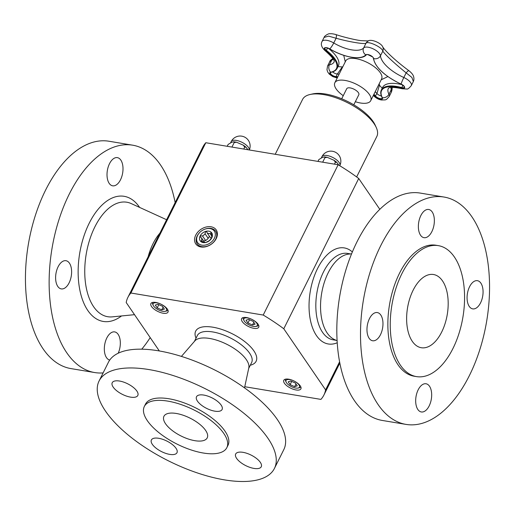 <?xml version="1.0" encoding="UTF-8"?>
<svg xmlns="http://www.w3.org/2000/svg" width="515" height="515" viewBox="0 0 515 515"><rect width="100%" height="100%" fill="white"/><g stroke="black" fill="none" stroke-linecap="round" stroke-linejoin="round"><path stroke-width="0.77" d="M341.709 98.79L346.737 88.702A6.753 2.794 26.5 0 1 352.067 88.4A6.753 2.794 26.5 0 1 358.376 92.648A6.753 2.794 26.5 0 1 358.826 94.728L353.799 104.815M355.344 101.713A20.053 8.292 -153.5 0 0 370.729 100.663A20.053 8.292 -153.5 0 0 356.477 84.299A20.053 8.292 -153.5 0 0 334.834 82.767A20.053 8.292 -153.5 0 0 336.166 88.947A20.053 8.292 -153.5 0 0 343.254 95.687M345.269 61.839L343.743 55.343M387.866 76.574L381.106 79.844M382.194 88.265L379.458 85.245L376.948 93.537A3.92 1.622 -153.5 0 0 381.39 95.99M332.632 71.888A3.92 1.622 -153.5 0 0 337.357 74.005L342.327 66.918L337.988 66.635M324.064 37.434L328.589 36.121L336.102 38.252C349.17 41.902 364.298 44.412 365.991 43.234C367.826 40.518 382.664 47.528 382.787 51.159C386.031 55.549 393.821 62.779 406.148 72.86L411.884 77.437L413.352 81.525M390.994 87.505L391.361 92.153L389.185 96.517A9.45 3.908 -153.5 0 0 388.954 94.251A5.53 4.39 152.7 0 1 382.336 97.702A0.464 0.367 152.7 0 1 382.079 97.528L382.181 98.159A3.92 1.622 26.5 0 1 379.31 98.41A3.92 1.622 26.5 0 1 375.641 96.151A30.25 12.502 -153.5 0 0 373.922 94.258M332.851 58.53A5.53 3.772 65.5 0 0 331.75 60.139L333.295 59.277M329.729 48.861L329.793 48.899A5.53 0.901 -59.2 0 0 333.746 42.977L336.102 38.252A5.53 1.41 -72 0 0 335.928 34.563A5.53 1.41 -72 0 0 335.909 34.556M333.334 58.247C330.842 59.869 329.645 61.002 329.742 61.646L331.75 60.139L329.394 64.864A9.45 3.908 -153.5 0 0 327.559 66.017L326.967 69.705L327.707 71.991L329.201 74.038L332.78 76.613L337.222 77.977M391.928 87.408A5.53 3.727 166.3 0 1 391.31 89.526L388.954 94.251A24.72 10.216 26.5 0 1 388.323 88.374C388.529 89.391 386.327 85.471 402.286 88.767L406.721 89.011C407.552 89.41 409.084 88.271 411.324 85.587A9.45 3.908 -153.5 0 0 403.831 77.501A28.801 11.903 26.5 0 1 380.469 55.8A9.45 3.908 -153.5 0 0 373.04 48.79A9.45 3.908 -153.5 0 0 363.635 47.959L365.991 43.234A5.53 5.401 -122.4 0 1 367.922 41.194M373.613 94.882A29.748 12.296 26.5 0 1 375.068 96.492A4.423 1.828 -153.5 0 0 380.192 99.279A4.423 1.828 -153.5 0 0 382.336 97.702A29.748 12.296 26.5 0 1 401.61 88.187A4.423 1.828 -153.5 0 0 404.661 87.325A4.423 1.828 -153.5 0 0 401.082 84.048A33.829 13.982 26.5 0 1 373.639 58.562A5.53 4.893 175.6 0 0 380.469 55.8L382.787 51.159A5.53 5.285 -26 0 0 382.709 46.833L382.709 46.833A5.53 5.285 -26 0 0 382.651 46.723M366.39 54.757A0.464 0.418 -137.9 0 1 365.766 54.893A4.423 1.828 -153.5 0 1 370.163 55.279A4.423 1.828 -153.5 0 1 373.639 58.562A0.464 0.406 175.6 0 1 373.33 58.208C375.293 67.42 384.544 76.053 401.076 84.112L401.082 84.048A5.53 0.457 114.3 0 1 403.831 77.501L406.148 72.86A5.53 0.979 -53.3 0 1 408.891 70.684A5.53 0.979 -53.3 0 1 408.897 70.69M197.573 235.477A10.146 7.416 145.6 0 1 199.099 233.173A10.146 7.416 145.6 0 1 205.022 229.124A10.146 7.416 145.6 0 1 215.309 235.175A10.146 7.416 145.6 0 1 203.483 245.256A10.146 7.416 145.6 0 1 197.573 235.477M205.022 229.124L205.388 228.995A11.188 8.182 145.6 0 1 216.731 235.677A11.188 8.182 145.6 0 1 203.689 246.794A11.188 8.182 145.6 0 1 197.168 236.005A11.188 8.182 145.6 0 1 198.848 233.469L199.099 233.173M205.562 242.411L200.612 241.335L201.758 240.511L201.751 239.359L201.552 237.917L200.335 237.016L200.174 235.909L202.524 235.96L203.908 235.04L205.092 233.829L205.543 231.447L206.901 232.078L207.3 233.134L208.787 233.514L210.081 233.598L211.35 232.413L211.787 237.84A7.01 5.124 145.6 0 1 206.418 242.301A7.01 5.124 145.6 0 1 200.612 241.335A7.01 5.124 145.6 0 1 200.174 235.909A7.01 5.124 145.6 0 1 205.543 231.447A7.01 5.124 145.6 0 1 211.35 232.413A7.01 5.124 145.6 0 1 211.787 237.84L209.36 240.627L205.897 242.43M202.524 235.96L205.691 240.595A1.242 0.908 -34.4 0 0 203.901 241.355M201.552 237.917L204.442 242.147M201.758 240.511L202.653 241.825M207.3 233.134L210.474 237.769L211.71 237.982M209.837 236.842A1.242 0.908 -34.4 0 0 208.575 237.325A1.242 0.908 -34.4 0 0 208.26 238.464L205.691 240.595M205.092 233.829L208.26 238.464M210.081 233.598L211.433 235.58M337.222 342.765A48.687 26.413 -80.5 0 1 309.908 317.414A48.687 26.413 -80.5 0 1 323.871 258.478A48.687 26.413 -80.5 0 1 352.35 251.957M350.554 253.921L347.541 253.419A43.801 23.761 99.5 0 0 329.175 262.914A43.801 23.761 99.5 0 0 315.92 309.251A43.801 23.761 99.5 0 0 333.147 339.823L336.16 340.325M248.681 368.45L251.623 362.547A30.314 12.527 -153.5 0 0 230.083 337.808A30.314 12.527 -153.5 0 0 197.367 335.497L194.425 341.394M196.028 338.181A33.771 13.957 26.5 0 1 232.123 333.714A33.771 13.957 26.5 0 1 250.284 365.232M290.1 384.634L294.644 386.636L297.264 385.825L295.34 383.018L290.801 381.016L288.181 381.821L290.1 384.634L291.702 381.415M294.644 386.636L295.983 383.952M285.381 379.201A8.646 3.573 -153.5 0 0 285.574 380.9L286.121 382.104A7.493 3.096 -153.5 0 0 291.342 386.598A7.493 3.096 -153.5 0 0 298.069 388.059A7.493 3.096 -153.5 0 0 298.108 383.868A7.493 3.096 -153.5 0 0 289.836 379.606A7.493 3.096 -153.5 0 0 286.121 382.104M298.069 388.059L299.357 387.776A8.646 3.573 -153.5 0 0 300.831 386.9M356.644 176.954L376.832 136.475A41.496 17.15 -153.5 0 0 376.259 127.495L375.165 125.087A39.185 16.197 -153.5 0 0 347.863 101.59A39.185 16.197 -153.5 0 0 312.663 93.923L310.082 94.496A41.496 17.15 -153.5 0 0 302.562 99.447L275.222 154.288M376.259 127.495A41.496 17.15 -153.5 0 0 347.348 102.614A41.496 17.15 -153.5 0 0 310.082 94.496M351.578 253.818L348.79 254.095A43.801 23.761 99.5 0 0 321.624 293.499A43.801 23.761 99.5 0 0 334.55 339.591L337.1 340.75M367.845 335.574A14.291 7.751 99.5 0 0 372.622 340.763A14.291 7.751 99.5 0 0 382.619 327.939A14.291 7.751 99.5 0 0 377.315 312.566A14.291 7.751 99.5 0 0 368.837 320.002A14.291 7.751 99.5 0 0 367.845 335.574M395.617 222.023A115.257 62.527 99.5 0 0 360.745 343.956A115.257 62.527 99.5 0 0 406.084 424.411A115.257 62.527 99.5 0 0 486.701 320.993A115.257 62.527 99.5 0 0 443.956 197.033A115.257 62.527 99.5 0 0 395.617 222.023M443.956 197.033L420.272 193.086A115.257 62.527 99.5 0 0 371.933 218.077A115.257 62.527 99.5 0 0 337.061 340.009A115.257 62.527 99.5 0 0 382.4 420.472L406.084 424.411M410.468 260.03A66.39 36.018 99.5 0 0 390.383 330.263A66.39 36.018 99.5 0 0 416.5 376.607A66.39 36.018 99.5 0 0 462.934 317.034A66.39 36.018 99.5 0 0 438.317 245.636A66.39 36.018 99.5 0 0 410.468 260.03M436.875 339.681A37.112 20.137 99.5 0 0 442.488 280.875A37.112 20.137 99.5 0 0 433.501 274.508A37.112 20.137 99.5 0 0 407.545 307.809A37.112 20.137 99.5 0 0 421.309 347.728A37.112 20.137 99.5 0 0 436.875 339.681M438.317 245.636L435.928 245.237A66.39 36.018 99.5 0 0 408.086 259.631A66.39 36.018 99.5 0 0 388.001 329.864A66.39 36.018 99.5 0 0 414.112 376.208L416.5 376.607M427.321 408.859A14.291 7.751 99.5 0 0 431.647 393.737A14.291 7.751 99.5 0 0 426.027 383.765A14.291 7.751 99.5 0 0 416.03 396.589A14.291 7.751 99.5 0 0 421.328 411.961A14.291 7.751 99.5 0 0 427.321 408.859M482.188 285.87A14.291 7.751 99.5 0 0 477.418 280.681A14.291 7.751 99.5 0 0 467.42 293.511A14.291 7.751 99.5 0 0 472.719 308.878A14.291 7.751 99.5 0 0 481.203 301.442A14.291 7.751 99.5 0 0 482.188 285.87M422.718 212.586A14.291 7.751 99.5 0 0 418.392 227.707A14.291 7.751 99.5 0 0 424.012 237.679A14.291 7.751 99.5 0 0 434.01 224.855A14.291 7.751 99.5 0 0 428.712 209.483A14.291 7.751 99.5 0 0 422.718 212.586M207.358 395.958A14.291 5.91 -153.5 0 0 196.518 396.743A14.291 5.91 -153.5 0 0 206.67 408.408A14.291 5.91 -153.5 0 0 222.094 409.496A14.291 5.91 -153.5 0 0 207.358 395.958M275.268 453.226A97.972 40.492 -153.5 0 0 189.147 381.383A97.972 40.492 -153.5 0 0 99.073 381.01A97.972 40.492 -153.5 0 0 168.682 460.964A97.972 40.492 -153.5 0 0 274.424 468.438A97.972 40.492 -153.5 0 0 275.268 453.226M274.424 468.438L283.791 449.653A97.972 40.492 -153.5 0 0 284.634 434.441A97.972 40.492 -153.5 0 0 198.513 362.599A97.972 40.492 -153.5 0 0 108.44 362.225L99.073 381.01M244.522 387.866L248.822 367.781A30.314 12.527 -153.5 0 0 226.845 344.303A30.314 12.527 -153.5 0 0 194.87 340.879L181.415 356.399M163.731 420.04A24.179 9.991 -153.5 0 0 184.988 437.776A24.179 9.991 -153.5 0 0 207.217 437.866A24.179 9.991 -153.5 0 0 190.035 418.129A24.179 9.991 -153.5 0 0 163.937 416.287A24.179 9.991 -153.5 0 0 163.731 420.04M227.231 440.486A46.105 19.055 -153.5 0 0 186.707 406.676A46.105 19.055 -153.5 0 0 144.316 406.502A46.105 19.055 -153.5 0 0 177.076 444.13A46.105 19.055 -153.5 0 0 226.838 447.644A46.105 19.055 -153.5 0 0 227.231 440.486M226.838 447.644L228.01 445.301A46.105 19.055 -153.5 0 0 228.403 438.136A46.105 19.055 -153.5 0 0 187.878 404.327A46.105 19.055 -153.5 0 0 145.488 404.153L144.316 406.502M112.109 384.924A14.291 5.91 -153.5 0 0 124.675 395.404A14.291 5.91 -153.5 0 0 137.814 395.462A14.291 5.91 -153.5 0 0 127.662 383.797A14.291 5.91 -153.5 0 0 112.231 382.703A14.291 5.91 -153.5 0 0 112.109 384.924M166.139 453.496A14.291 5.91 -153.5 0 0 176.98 452.711A14.291 5.91 -153.5 0 0 166.828 441.046A14.291 5.91 -153.5 0 0 151.397 439.958A14.291 5.91 -153.5 0 0 166.139 453.496M261.388 464.53A14.291 5.91 -153.5 0 0 248.822 454.05A14.291 5.91 -153.5 0 0 235.683 453.992A14.291 5.91 -153.5 0 0 245.835 465.657A14.291 5.91 -153.5 0 0 261.266 466.751A14.291 5.91 -153.5 0 0 261.388 464.53M148.133 256.779A43.801 23.761 -80.5 0 1 159.908 233.166M103.109 372.911A115.257 62.527 -80.5 0 1 94.728 372.557L71.044 368.611A115.257 62.527 -80.5 0 1 28.299 244.644A115.257 62.527 -80.5 0 1 108.916 141.226L132.6 145.172A115.257 62.527 -80.5 0 1 146.106 150.47A115.257 62.527 -80.5 0 1 175.151 202.582M150.2 337.602A115.257 62.527 -80.5 0 1 141.754 349.176M94.728 372.557A115.257 62.527 -80.5 0 1 51.989 248.591A115.257 62.527 -80.5 0 1 132.6 145.172M119.029 158.285A14.291 7.751 -80.5 0 1 122.338 174.604A14.291 7.751 -80.5 0 1 112.663 185.825A14.291 7.751 -80.5 0 1 107.365 170.452A14.291 7.751 -80.5 0 1 117.356 157.629A14.291 7.751 -80.5 0 1 119.029 158.285M56.702 270.362A14.291 7.751 -80.5 0 1 65.965 260.706A14.291 7.751 -80.5 0 1 71.263 276.079A14.291 7.751 -80.5 0 1 61.266 288.902A14.291 7.751 -80.5 0 1 56.702 270.362M109.734 360.056A14.291 7.751 -80.5 0 1 108.298 359.444A14.291 7.751 -80.5 0 1 104.996 343.125A14.291 7.751 -80.5 0 1 114.671 331.905A14.291 7.751 -80.5 0 1 118.218 353.213M211.015 226.78A12.392 9.064 -34.4 0 0 195.713 235.162A12.392 9.064 -34.4 0 0 200.947 246.975A12.392 9.064 -34.4 0 0 216.242 238.587A12.392 9.064 -34.4 0 0 211.015 226.78M130.881 293.009L205.807 142.726A109.495 45.256 -153.5 0 0 202.839 147.065L127.907 297.348A109.495 45.256 26.5 0 1 130.881 293.009L263.216 315.051L338.149 164.768L205.807 142.726M167.381 309.148A9.566 3.953 26.5 0 1 168.012 312.096A9.566 3.953 26.5 0 1 157.687 311.369A9.566 3.953 26.5 0 1 150.889 303.56A9.566 3.953 26.5 0 1 158.44 303.129A9.566 3.953 26.5 0 1 167.381 309.148M258.112 324.263A9.566 3.953 26.5 0 1 258.742 327.212A9.566 3.953 26.5 0 1 248.417 326.478A9.566 3.953 26.5 0 1 241.619 318.676A9.566 3.953 26.5 0 1 249.17 318.244A9.566 3.953 26.5 0 1 258.112 324.263M300.271 385.896A9.566 3.953 26.5 0 1 300.908 388.844A9.566 3.953 26.5 0 1 290.582 388.117A9.566 3.953 26.5 0 1 283.784 380.308A9.566 3.953 26.5 0 1 291.336 379.877A9.566 3.953 26.5 0 1 300.271 385.896M263.216 315.051A109.495 45.256 26.5 0 1 283.784 328.77L325.596 389.887A109.495 45.256 26.5 0 1 323.89 395.063A109.495 45.256 26.5 0 1 320.916 399.395L244.773 386.714M325.596 389.887L339.604 361.794M283.784 328.77L358.717 178.486A109.495 45.256 -153.5 0 0 338.149 164.768M379.812 209.328L358.717 178.486M159.335 350.953L126.201 302.517A109.495 45.256 26.5 0 1 127.907 297.348M152.485 302.453A8.646 3.573 -153.5 0 0 152.678 304.153L153.225 305.356A7.493 3.096 -153.5 0 0 158.446 309.85A7.493 3.096 -153.5 0 0 165.173 311.318A7.493 3.096 -153.5 0 0 165.212 307.12A7.493 3.096 -153.5 0 0 156.94 302.865A7.493 3.096 -153.5 0 0 153.225 305.356M165.173 311.318L166.467 311.028A8.646 3.573 -153.5 0 0 167.935 310.159M164.369 309.084L162.444 306.271L157.905 304.268L155.285 305.08L157.204 307.886L161.749 309.888L164.369 309.084M161.749 309.888L163.088 307.204M157.204 307.886L158.807 304.668M243.756 149.047L244.683 147.187L245.958 147.129L247.921 149.743M231.943 147.078L234.196 142.565L236.527 142.217L243.35 145.204L244.683 147.187M227.212 146.292L228.139 144.432L231.795 142.237L233.874 141.76L234.196 142.565M243.215 317.568A8.646 3.573 -153.5 0 0 243.408 319.268L243.956 320.472A7.493 3.096 -153.5 0 0 249.176 324.965A7.493 3.096 -153.5 0 0 255.904 326.426A7.493 3.096 -153.5 0 0 255.942 322.236A7.493 3.096 -153.5 0 0 247.67 317.974A7.493 3.096 -153.5 0 0 243.956 320.472M255.904 326.426L257.197 326.143A8.646 3.573 -153.5 0 0 258.672 325.268M255.099 324.193L253.18 321.386L248.636 319.384L246.016 320.188L247.934 323.002L252.479 324.997L255.099 324.193M252.479 324.997L253.818 322.319M247.934 323.002L249.543 319.783M334.486 164.163L335.413 162.296L336.688 162.238L338.896 165.218M322.673 162.193L324.926 157.674L327.257 157.333L334.087 160.32L335.413 162.296M317.942 161.407L318.875 159.541L322.525 157.352L324.605 156.869L324.926 157.674M345.81 60.77L345.7 60.976A20.053 8.292 26.5 0 1 367.343 62.508A20.053 8.292 26.5 0 1 381.596 78.872L381.692 78.66M372.57 56.972A25.589 10.577 -153.5 0 0 367.742 54.616M379.265 83.546A35.786 14.787 -153.5 0 0 379.458 85.245A35.786 14.787 -153.5 0 0 378.737 84.595M401.114 84.067L401.076 84.112C404.159 86.327 405.241 87.363 404.327 87.235A3.92 1.622 26.5 0 1 401.687 87.55A30.25 12.502 -153.5 0 0 381.338 89.99L382.639 87.376A30.25 12.502 26.5 0 1 402.241 84.737M342.7 66.989A35.786 14.787 -153.5 0 0 342.327 66.918A35.786 14.787 -153.5 0 0 342.893 66.602M337.84 76.741A30.25 12.502 -153.5 0 0 336.057 76.619L337.357 74.005A30.25 12.502 26.5 0 1 339.14 74.128M375.223 91.651A30.25 12.502 26.5 0 1 376.948 93.537L375.068 96.492A5.53 3.644 139.9 0 1 373.465 95.603C376.098 98.223 378.86 99.698 381.744 100.019C386.199 99.659 385.439 100.837 389.185 96.517M328.235 48.204A30.25 12.502 26.5 0 1 338.394 65.817L337.093 68.431A30.25 12.502 -153.5 0 0 326.356 50.373L327.553 47.972M368.444 40.949L361.195 40.653C357.262 40.357 343.209 37.112 335.928 34.563C333.289 33.842 331.287 33.584 329.922 33.778C329.143 33.134 324.341 35.831 324.096 37.37L322.068 41.451A9.45 3.908 -153.5 0 1 333.746 42.977A24.72 10.216 26.5 0 0 363.635 47.959A5.53 5.002 42.1 0 0 365.766 54.893A29.748 12.296 26.5 0 1 329.793 48.899A4.423 1.828 -153.5 0 0 324.753 47.786A4.423 1.828 -153.5 0 0 325.898 50.824L326.356 50.373A3.92 1.622 26.5 0 1 324.965 48.037C324.868 47.348 326.459 47.65 329.729 48.931C343.833 57.513 361.639 60.603 366.332 54.848C365.277 53.547 373.51 55.987 373.33 58.208M402.286 88.767A5.53 2.189 -74.8 0 1 401.61 88.187L402.872 85.168M331.216 72.119A0.464 0.367 -101 0 1 330.984 72.312L330.456 72.602A3.92 1.622 26.5 0 0 332.021 75.061A3.92 1.622 26.5 0 0 336.057 76.619L336.14 77.282A29.748 12.296 26.5 0 1 337.525 77.366M337.093 68.431C336.057 70.426 334.016 71.72 330.984 72.312A0.464 0.367 -101 0 1 330.681 72.209A4.423 1.828 -153.5 0 0 330.817 74.913A4.423 1.828 -153.5 0 0 336.14 77.282A5.53 3.708 92.3 0 0 337.248 77.92M322.068 41.451C320.517 44.251 321.514 47.322 325.062 50.663A5.53 2.099 127.2 0 0 325.898 50.824A29.748 12.296 26.5 0 1 330.681 72.209A5.53 4.435 -101 0 1 329.394 64.864A24.72 10.216 26.5 0 0 334.177 61.884L334.196 61.845M121.527 315.953A63.442 34.421 -80.5 0 1 95.809 318.528A63.442 34.421 -80.5 0 1 85.896 230.681A63.442 34.421 -80.5 0 1 139.61 207.403M134.512 314.671L112.309 316.86A58.047 31.492 -80.5 0 1 100.914 314.047A58.047 31.492 -80.5 0 1 88.503 243.73A58.047 31.492 -80.5 0 1 131.177 203.56L166.603 219.731M249.305 149.974A9.985 9.985 0 0 0 244.355 136.958A9.985 9.985 0 0 0 231.216 141.554A9.985 4.126 26.5 0 1 236.301 140.389A9.985 4.126 26.5 0 1 240.956 141.831A9.985 4.126 26.5 0 1 249.241 149.962M331.686 156.946A9.985 4.126 26.5 0 1 339.81 165.572A9.985 9.985 0 0 0 335.336 152.189A9.985 9.985 0 0 0 321.946 156.669A9.985 4.126 26.5 0 1 327.038 155.504A9.985 4.126 26.5 0 1 331.686 156.946M370.729 100.663L381.795 78.595M345.7 60.976L334.834 82.767M381.338 89.99C380.327 92.101 380.579 94.618 382.079 97.528M325.062 50.663C337.982 62 333.128 62.019 334.171 61.903M367.839 41.239L367.832 41.245C370.485 38.38 381.255 42.996 382.709 46.833C383.83 49.195 393.376 59.289 408.891 70.684C411.382 72.673 412.921 74.514 413.494 76.201C414.112 78.132 414.066 79.896 413.365 81.499L411.324 85.587M391.87 87.067C392.346 88.097 392.179 89.797 391.361 92.153M329.735 61.646L327.559 66.017M323.89 395.063L339.849 363.056M231.216 141.554L230.701 142.584M243.35 145.211L245.958 147.129M233.874 141.76L236.52 142.224M321.946 156.669L321.431 157.699M334.081 160.32L336.688 162.244M324.605 156.875L327.257 157.339"/></g></svg>
